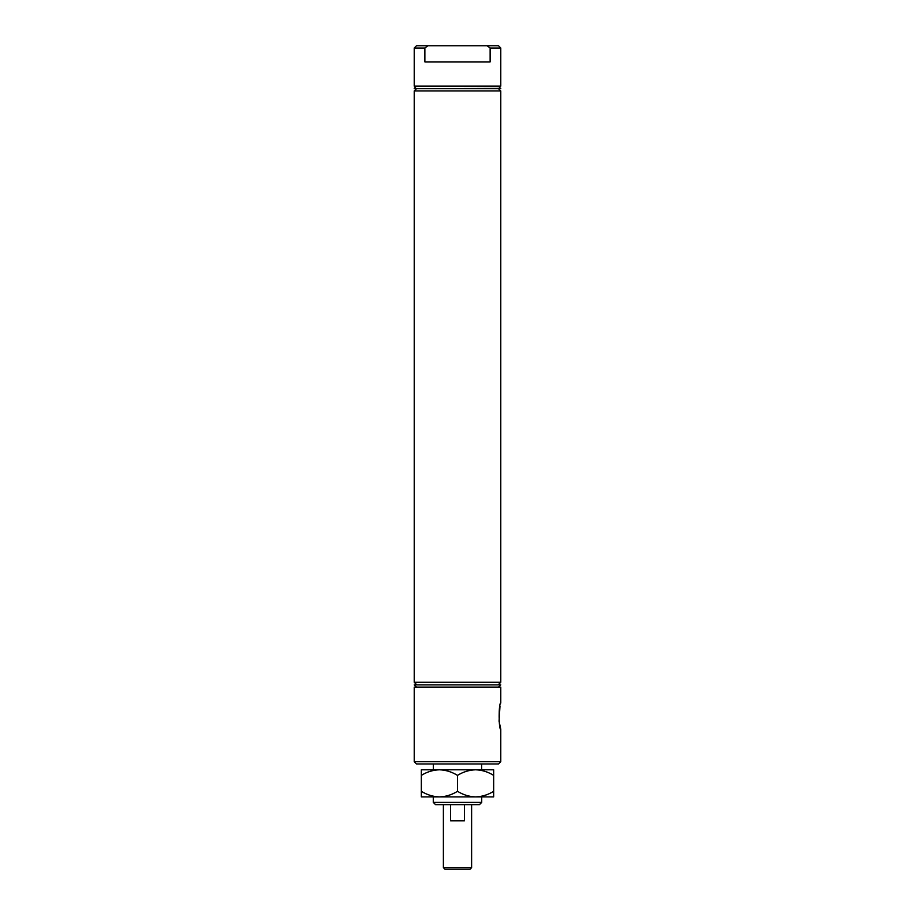 <?xml version="1.0" encoding="UTF-8"?>
<svg xmlns="http://www.w3.org/2000/svg" width="915" height="915" viewBox="0 0 915 915"><rect width="100%" height="100%" fill="white"/><g stroke="black" fill="none" stroke-linecap="round" stroke-linejoin="round"><path stroke-width="1.37" d="M500.002 705.957L499.064 721.18M499.075 721.237L500.779 729.255L500.779 761.715L414.221 761.715L416.485 763.968L498.515 763.968L500.779 761.715M433.275 796.908L433.275 802.398L481.725 802.398L481.725 796.908L483.337 796.908L475.583 796.908C469.235 796.702 463.207 794.838 457.5 791.315C451.873 794.815 445.845 796.679 439.417 796.908C433.058 796.702 427.031 794.838 421.335 791.315L421.335 775.382C426.962 771.883 432.989 770.018 439.417 769.789C445.765 769.995 451.793 771.86 457.5 775.382C463.127 771.883 469.155 770.018 475.583 769.789C481.942 769.995 487.969 771.86 493.665 775.382L493.665 769.789L421.335 769.789L421.335 775.382M481.725 802.398L479.46 804.662L435.54 804.662L433.275 802.398M433.355 763.968L433.355 769.789M481.645 763.968L481.645 769.789M500.779 88.378L414.221 88.698L500.779 88.698L498.515 86.113M416.485 86.113L414.221 88.378M500.779 48.015L498.515 45.75L487.066 45.75L490.131 48.015L490.131 61.9L424.869 61.9L424.869 48.015L414.221 48.015L414.221 86.113L500.779 86.113L500.779 48.015L490.131 48.015L487.066 45.75L416.485 45.75L414.221 48.015M416.485 88.698L414.221 90.962L414.221 682.27L500.779 682.27L498.515 684.523M498.515 88.698L500.779 90.962L414.221 90.962M416.485 684.523L414.221 682.27M498.515 687.108L500.779 684.855L414.221 684.855L416.485 687.108M500.779 729.255C498.606 730.033 498.606 702.308 500.779 703.097L500.779 687.108L414.221 687.108L414.221 761.715M500.779 684.855L414.221 684.855M500.779 90.962L500.779 682.27M424.869 48.015L427.934 45.75M470.001 869.25L444.999 869.25L443.386 867.637L471.614 867.637L470.001 869.25M450.535 804.662L450.535 820.812L464.465 820.812L464.465 804.662M481.725 769.789L475.583 769.789M457.5 791.315L457.5 775.382M421.335 791.315L421.335 796.908L475.583 796.908C482.011 796.679 488.038 794.815 493.665 791.315L493.665 775.382M475.583 796.908L493.665 796.908L493.665 791.315M471.614 804.662L471.614 867.637M443.386 804.662L443.386 867.637"/></g></svg>
